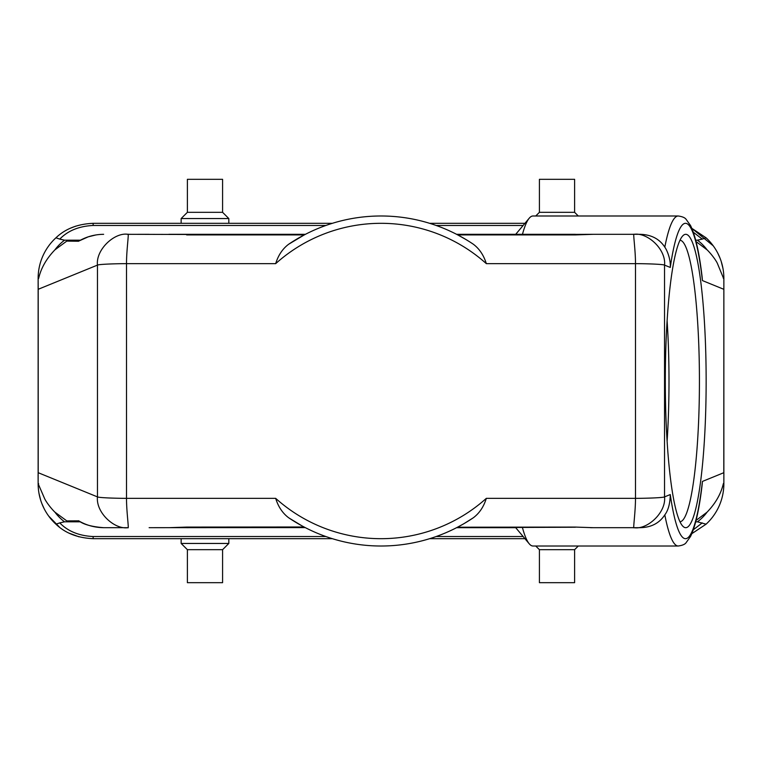 <?xml version="1.0" encoding="UTF-8"?>
<svg xmlns="http://www.w3.org/2000/svg" width="762" height="762" viewBox="0 0 762 762"><rect width="100%" height="100%" fill="white"/><g stroke="black" fill="none" stroke-linecap="round" stroke-linejoin="round"><path stroke-width="1.14" d="M574.615 212.322L574.615 179.318L539.41 179.318L539.41 212.322L574.615 212.322L578.282 215.989M187.385 179.318L222.59 179.318L222.59 212.322L187.385 212.322L187.385 179.318M574.615 582.682L539.41 582.682L539.41 549.678L574.615 549.678L574.615 582.682M187.385 549.678L187.385 582.682L222.59 582.682L222.59 549.678L187.385 549.678L181.146 543.449L181.146 538.677L228.819 538.677L228.819 543.449L181.146 543.449M667.112 441.255A140.741 19.583 90 0 0 667.112 320.745M695.706 521.818L697.459 521.818A47.673 47.673 0 0 0 707.079 512.169L696.058 520.417M38.138 288.15L38.138 474.64L38.205 472.707L97.46 496.891C98.555 497.681 113.795 498.329 126.511 498.348C126.463 511.95 129.14 529.723 127.959 527.685L103.642 527.685C94.459 527.542 86.096 525.237 78.553 520.751L79.648 521.37M296.428 239.306L304.267 234.915L288.646 244.25A165.011 165.011 0 0 1 473.354 244.25C479.412 248.793 483.737 255.26 486.327 263.652A157.677 157.677 0 0 0 275.673 263.652L126.511 263.652C126.454 250.107 129.13 232.543 127.959 234.315L304.514 234.763M305.267 234.391L175.651 234.315L305.4 234.315L296.599 239.201M296.799 239.087L289.236 243.85M298.161 523.713L288.646 517.75C282.588 513.207 278.263 506.74 275.673 498.348L126.511 498.348L126.511 263.652C113.843 263.671 98.555 264.319 97.46 265.109C95.679 249.555 114.662 232.067 127.959 234.315L127.13 234.315M79.105 521.084C83.887 524.58 92.069 526.78 103.642 527.685L127.959 527.685C114.5 529.761 95.755 512.578 97.46 496.891L97.46 265.109L38.205 289.293L38.205 472.707M186.652 527.085L168.802 527.685L186.652 527.085L304.067 526.99M301.952 525.847L289.236 518.15M590.588 527.685L640.271 527.685C651.196 527.447 659.368 523.18 664.807 514.874C668.264 510.33 670.084 503.558 670.274 494.557L664.54 496.891C666.321 512.445 647.338 529.933 634.041 527.685C632.86 529.752 635.537 511.854 635.489 498.348C648.157 498.329 663.445 497.681 664.54 496.891L664.54 265.109C663.445 264.319 648.205 263.671 635.489 263.652L486.327 263.652M640.271 527.685L612.867 527.685M590.588 234.315L640.271 234.315C651.281 234.658 659.463 238.925 664.807 247.126C667.36 250.708 670.846 259.832 670.274 267.443L664.54 265.109C666.245 249.422 647.5 232.239 634.041 234.315C632.87 232.543 635.546 250.107 635.489 263.652L635.489 498.348L486.327 498.348C483.737 506.74 479.412 513.207 473.354 517.75L464.458 523.351M465.572 522.694L464.468 523.351M462.934 524.237L458.743 526.561M462.944 524.227L457.514 527.209L575.348 527.085L593.198 527.685L575.348 527.085M460.067 525.837L462.286 524.608M464.62 523.256L465.201 522.913M457.514 527.237L575.348 527.237L456.6 527.685L515.712 527.685L529.228 543.792A165.011 22.965 90 0 0 532.99 546.011L678.237 546.011A165.011 22.965 -90 0 1 664.816 514.874M522.465 527.685A165.011 22.965 90 0 0 529.228 543.792M296.789 522.913L291.97 519.941M305.267 527.609L149.133 527.685M465.706 239.382L457.733 234.915L575.348 234.915L575.348 234.315L456.6 234.315L515.712 234.315L456.6 234.315L515.712 234.315L529.228 218.208A165.011 22.965 90 0 0 522.465 234.315M138.132 234.315L149.133 234.315M305.4 234.315L168.802 234.315M664.816 247.126A165.011 22.965 -90 0 1 678.237 215.989L532.99 215.989A165.011 22.965 90 0 0 529.228 218.208M640.271 234.315L612.867 234.315M469.287 241.592L464.982 238.954M460.048 236.153L465.687 239.373M472.764 243.85L470.592 242.421M575.348 234.915L593.198 234.315L457.543 234.763M304.267 234.915L186.652 234.915M275.673 263.652C278.263 255.26 282.588 248.793 288.646 244.25A165.011 165.011 0 0 1 473.354 244.25M670.274 267.443A157.677 21.946 -90 0 1 702.421 280.568L702.135 277.082C699.278 252.765 695.42 235.582 690.543 225.533L686.067 219.275C684.924 217.665 682.314 216.57 678.237 215.989M328.565 538.677L236.763 538.677L328.565 538.677M325.869 536.534L93.135 536.534C79.01 535.829 67.885 531.285 59.76 522.894L64.541 521.818A47.673 47.673 0 0 1 54.921 512.169C51.826 509.207 46.806 503.044 44.701 498.805L38.138 483.68A55.007 55.007 0 0 0 55.921 524.18C65.237 533.152 77.648 537.982 93.135 538.677L332.356 538.677M54.931 512.159L66.799 520.903L70.352 521.818L80.439 521.818M64.541 521.818L70.352 521.818M59.76 522.894L55.921 524.18M39.005 493.443L40.748 500.424M41.929 503.749L44.11 508.606M48.758 516.16L59.531 527.218M69.209 533.2L79.029 536.839M38.138 433.435L38.138 483.68L38.205 433.435M524.942 538.677L429.644 538.677M723.862 473.85L723.862 287.36L723.795 472.707L702.421 481.432L702.126 484.946C699.278 509.254 695.411 526.437 690.534 536.477L686.067 542.734C684.924 544.344 682.314 545.44 678.237 546.011M707.069 512.159C715.537 503.387 720.957 493.89 723.348 483.68L723.862 482.851L723.862 483.68A55.007 55.007 0 0 1 706.079 524.18L691.848 533.657M695.706 240.182L697.459 240.182A47.673 47.673 0 0 1 707.079 249.831C710.174 252.793 715.194 258.956 717.299 263.195L723.862 279.149L723.862 287.35M713.222 245.802L691.848 228.352L706.079 237.82A55.007 55.007 0 0 1 723.862 278.32L723.862 279.149M187.385 212.322L181.146 218.551L228.819 218.551L222.59 212.322M717.871 253.346L720.042 258.185M721.243 261.547L722.986 268.538M524.942 223.323L429.644 223.323M332.356 223.323L93.135 223.323L93.135 225.466C79.01 226.171 67.885 230.715 59.76 239.106L64.541 240.182L80.439 240.182L70.352 240.182L66.799 241.087L54.931 249.831C46.463 258.613 41.043 268.11 38.652 278.32L38.138 279.149L38.205 289.293M723.862 474.65L723.862 482.851M723.9 474.65L723.795 472.707M665.312 381A146.685 20.412 90 0 0 682.857 526.228A146.685 20.412 90 0 0 706.145 381A146.685 20.412 90 0 0 682.857 235.772A146.685 20.412 90 0 0 665.312 381M702.421 280.568L723.795 289.293M697.459 521.818L706.079 524.18M66.799 520.903L78.705 520.856A7.334 4.381 121.6 0 1 78.81 520.903M78.705 520.856L79.439 521.265M38.1 474.65L38.138 482.851M38.652 278.32L38.138 278.32L38.138 351.053L38.138 279.149M707.069 249.841L696.058 241.573M697.459 240.182L702.24 239.106L693.334 232.229M103.642 234.315C94.631 234.401 86.268 236.715 78.553 241.249L79.439 240.725M79.658 240.621L78.553 241.249L66.799 241.097M79.105 240.916L88.249 236.83L95.879 234.953M706.079 237.82L702.24 239.106M38.138 278.32A55.007 55.007 0 0 1 55.921 237.82C65.294 228.819 77.705 223.98 93.135 223.323M55.921 237.82L59.76 239.106M473.354 517.75A165.011 165.011 0 0 1 288.646 517.75A165.011 165.011 0 0 0 473.354 517.75M679.98 521.741A140.741 19.583 90 0 0 697.106 447.561A140.741 19.583 90 0 0 696.239 303.99A140.741 19.583 90 0 0 679.98 240.259M304.457 527.237L186.652 527.685M275.673 498.348A157.677 157.677 0 0 0 486.327 498.348M38.138 483.68L38.652 483.68M723.348 483.68L723.862 483.68M723.862 278.32L723.348 278.32M702.421 481.432A157.677 21.946 -90 0 1 670.274 494.557M702.24 522.894L693.334 529.771M523.142 536.534L436.131 536.534M93.135 536.534L93.135 538.677M64.541 240.182A47.673 47.673 0 0 0 54.921 249.831M523.142 225.466L436.131 225.466M325.869 225.466L93.135 225.466M222.59 549.678L228.819 543.449M574.615 549.678L578.282 546.011M539.41 549.678L535.743 546.011M228.819 223.323L228.819 218.551M181.146 223.323L181.146 218.551M539.41 212.322L535.743 215.989M75.571 226.2L70.723 228.095"/></g></svg>
